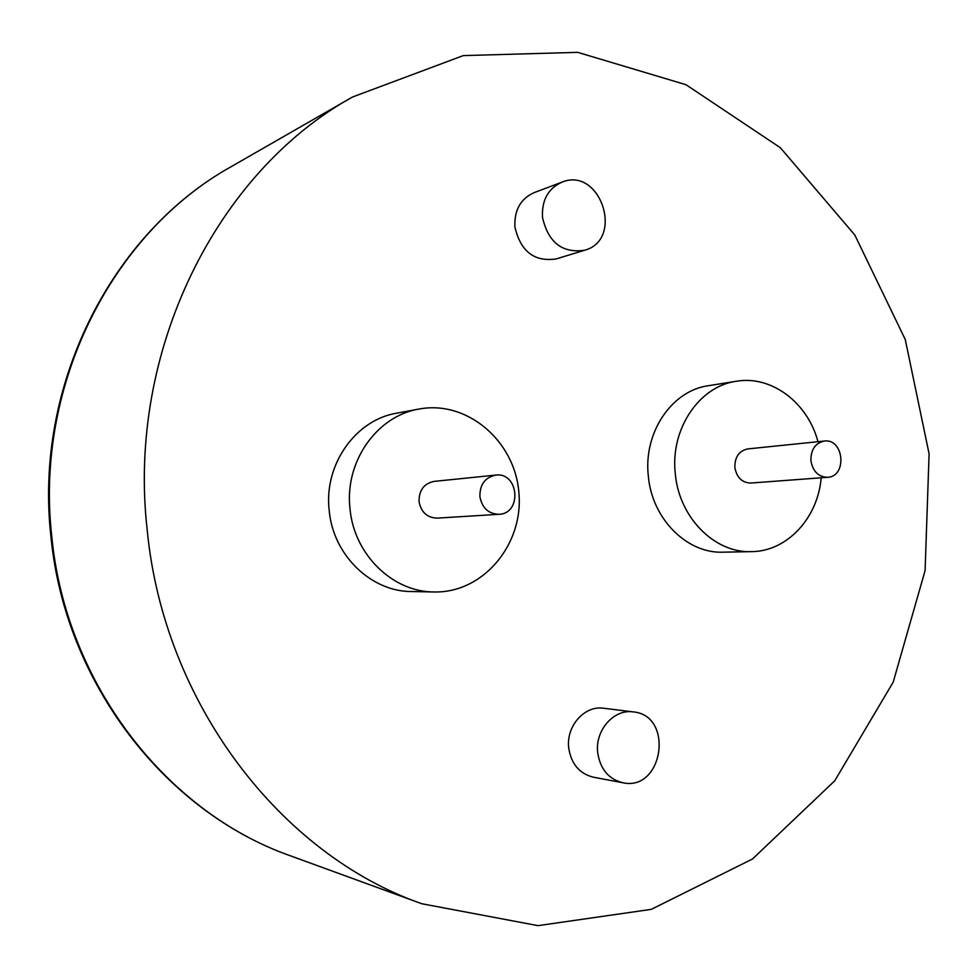 <?xml version="1.0" encoding="UTF-8"?>
<svg xmlns="http://www.w3.org/2000/svg" width="978" height="978" viewBox="0 0 978 978"><rect width="100%" height="100%" fill="white"/><g stroke="black" fill="none" stroke-linecap="round" stroke-linejoin="round"><path stroke-width="1.47" d="M147.226 530.223C126.651 350.955 217.018 171.786 352.545 96.993L463.303 55.599L577.692 52.347L685.994 84.707L780.346 147.715L854.796 234.989L905.249 339.476L929.1 453.841L925.09 570.59L893.195 682.143L834.711 780.835L752.485 859.002L651.287 909.357L538.01 925.653L421.824 903.745C280.772 854.686 163.864 703.414 147.226 530.223M633.243 711.898L603.56 708.243C584.563 705.199 565.907 726.251 568.731 747.987C571.213 763.916 579.379 773.635 593.255 777.168L622.766 782.73C663.267 791.838 674.368 715.346 633.243 711.898C613.854 708.781 594.82 730.444 597.717 752.767C600.26 769.136 608.609 779.124 622.766 782.73M817.987 441.714C807.706 402.581 771.397 375.1 736.336 381.261L708.39 385.711C671.715 390.589 643.145 432.838 648.353 476.298C652.057 518.915 686.996 553.731 723.109 552.179L751.397 551.641C786.997 551.543 817.914 518.12 821.178 477.79M419.061 409.048L396.872 413.144C355.515 419.794 323.632 464.807 329.207 510.638C333.131 555.088 370.992 591.641 411.481 591.543L434.049 591.971C483.059 593.194 523.633 544.612 518.915 492.936C515.161 441.176 467.215 399.868 419.061 409.048C376.872 415.821 344.329 461.971 350.038 508.988C354.06 554.587 392.74 592.069 434.049 591.971M561.934 182.165L534 192.69C520.492 198.852 514.135 210.294 514.929 227.006C520.565 251.444 534.306 262.08 556.14 258.938L584.575 250.258C624.673 239.72 600.419 166.113 561.934 182.165C548.145 188.461 541.665 200.197 542.484 217.373C548.255 242.483 562.289 253.449 584.575 250.258M736.336 381.261C699.05 386.212 670.003 429.44 675.321 473.951C679.123 517.582 714.686 553.23 751.397 551.641M824.344 441.054L747.767 448.914C739.001 450.858 734.71 457.056 734.869 467.533C736.74 477.557 742.045 482.729 750.774 483.046L827.547 477.313C847.425 476.665 844.026 438.205 824.344 441.054C815.212 443.095 810.738 449.684 810.933 460.809C812.901 471.469 818.439 476.971 827.547 477.313M495.712 475.1L434.098 481.396C423.951 483.56 418.926 490.271 419.049 501.555C421.102 512.227 427.117 517.741 437.105 518.132L498.927 514.306C522.301 513.743 518.866 471.848 495.712 475.1C485.027 477.386 479.758 484.55 479.892 496.592C482.068 507.985 488.413 513.89 498.927 514.306M421.824 903.745L290.564 855.86C166.663 812.547 65.966 683.695 51.822 537.008C34.34 385.198 112.384 232.495 231.37 166.566L352.545 96.993M290.564 855.86C165.575 812.07 65.098 683.145 50.99 537.044C33.594 385.833 111.382 233.167 231.37 166.566"/></g></svg>
